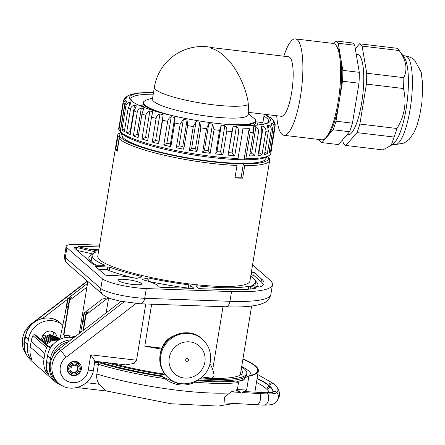 <?xml version="1.0" encoding="UTF-8"?>
<svg xmlns="http://www.w3.org/2000/svg" width="445" height="445" viewBox="0 0 445 445"><rect width="100%" height="100%" fill="white"/><g stroke="black" fill="none" stroke-linecap="round" stroke-linejoin="round"><path stroke-width="0.67" d="M56.832 383.167A21.41 20.387 -48.8 0 1 56.014 382.489L31.2 360.745L28.341 357.691C25.031 353.18 23.791 347.984 24.631 342.105L24.647 341.983M53.851 335.13A7.849 7.476 131.2 0 0 52.81 331.703M257.744 374.562L273.408 383.495L276.351 386.343C279.004 389.809 280.022 393.052 279.41 396.083L276.734 401.59C272.718 405 271.634 404.833 263.963 405.122L224.925 402.936L224.508 397.157L231.094 391.861L234.61 390.933L238.108 391.144M234.031 403.482L218.184 406.09L170.991 403.754L105.932 390.877L99.118 384.207C97.01 380.859 96.254 377.471 96.843 374.034A94.207 15.77 9.3 0 0 229.375 392.963M62.317 385.748L56.014 382.489A21.41 20.387 -48.8 0 1 49.573 363.96L50.302 364.238M54.896 379.646L56.871 383.201M46.864 369.472L46.525 369.178L46.057 372.059L48.683 374.356A21.41 20.387 -48.8 0 1 46.619 361.373L47.526 355.816L50.48 358.409A21.41 20.387 -48.8 0 1 70.916 339.891M46.057 372.059A21.41 20.387 -48.8 0 1 43.994 359.076L44.901 353.519A21.41 20.387 131.2 0 1 46.731 347.667A1.43 1.357 131.2 0 1 48.21 346.833L48.778 346.9A1.43 1.357 -48.8 0 1 49.923 348.446L49.823 349.041M30.455 355.099L30.115 354.804L29.648 357.68L32.274 359.977A21.41 20.387 -48.8 0 1 30.21 346.994L31.117 341.443L44.901 353.519M29.648 357.68A21.41 20.387 -48.8 0 1 27.584 344.697L28.491 339.14A21.41 20.387 -48.8 0 1 42.041 322.18A21.41 20.387 -48.8 0 1 62.795 325.156L60.203 322.875A21.41 20.387 131.2 0 0 39.316 319.499A21.41 20.387 131.2 0 0 25.537 336.553L24.631 342.105L27.584 344.697M98.356 361.657A89.067 14.908 9.3 0 0 161.552 375.836L164.756 378.617C174.39 385.726 184.519 386.916 195.155 382.199L196.99 380.597M276.351 386.343A121.802 20.387 -170.7 0 1 276.901 392.523A26.166 4.378 -170.7 0 1 267.935 393.908A54.718 9.161 -170.7 0 1 260.114 393.603L242.175 392.529L246.602 390.076L248.877 376.192A99.919 16.726 9.3 0 0 258.345 370.902A99.919 16.726 9.3 0 0 242.953 358.893M242.175 392.529L244.583 391.533L259.007 392.395A2.854 1.474 -86.6 0 1 260.114 393.603A7.137 3.682 93.4 0 1 260.436 399.315A7.137 3.682 -86.6 0 1 256.492 404.833M254.835 392.145A99.919 16.726 9.3 0 0 254.935 391.734L258.345 370.902M246.602 390.076L237.391 389.525L236.734 389.631L240.411 392.423L238.164 391.144M236.734 389.631L236.501 391.044M162.419 376.603A92.777 15.531 9.3 0 1 99.035 362.72L98.434 364.31L96.843 374.034M197.09 380.692A92.777 15.531 9.3 0 0 236.195 381.037C237.975 381.365 238.748 381.877 238.526 382.578L237.391 389.525M162.848 376.987L178.401 383.812L184.669 383.84M197.925 380.058A89.067 14.908 9.3 0 0 246.73 374.707A89.067 14.908 9.3 0 0 246.725 373.85M236.195 381.037L237.496 381.115A93.495 15.647 9.3 0 0 244.839 379.741M237.513 381.115L240.923 380.987L247.793 376.125A99.202 16.604 9.3 0 0 257.638 370.791A99.202 16.604 9.3 0 0 242.92 359.109M248.877 376.192L247.793 376.125M106.361 362.603A88.928 14.885 9.3 0 0 165.573 374.996M199.855 378.762A88.928 14.885 9.3 0 0 246.814 373.294A88.928 14.885 9.3 0 0 244.433 368.988A88.928 14.885 9.3 0 0 241.635 366.941M241.218 369.511A84.494 14.145 -170.7 0 1 241.685 374.034A84.494 14.145 -170.7 0 1 200.879 377.972M164.867 374.139A84.494 14.145 -170.7 0 1 111.99 363.265M240.289 375.102A82.787 13.856 9.3 0 0 240.339 374.862L251.609 306.049M223.012 306.7L212.71 369.617M161.763 349.075L160.5 347.968L144.786 346.115A82.787 13.856 9.3 0 0 161.73 349.158M144.786 346.115L151.65 304.191M136.02 303.529L66.049 357.268A14.557 13.862 131.2 0 0 66.8 380.903A14.557 13.862 131.2 0 0 88.271 370.095L90.769 354.821L136.554 360.216L145.76 303.98M136.554 360.216L134.134 363.387L125.707 364.883L94.863 361.245M81.969 325.629L84.027 313.085L102.133 299.174L107.99 297.599M106.166 312.818L108.613 297.85M252.56 264.892L269.77 279.966A99.919 16.726 -170.7 0 1 272.446 284.8A99.919 16.726 -170.7 0 1 231.545 291.57L146.294 288.577A28.547 4.778 -170.7 0 1 102.395 278.793L66.917 247.704A28.547 4.778 -170.7 0 1 66.149 246.324A28.547 4.778 -170.7 0 1 77.836 244.388L99.585 245.156M132.56 284.444A11.993 2.008 9.3 0 0 141.638 283.966A11.993 2.008 9.3 0 0 127.048 279.61A11.993 2.008 9.3 0 0 117.97 280.089A11.993 2.008 9.3 0 0 132.56 284.444M269.692 160.289L249.906 281.112A77.08 12.899 9.3 0 1 191.561 284.183A77.08 12.899 -170.7 0 1 97.778 256.198L117.558 135.38A77.08 12.899 -170.7 0 1 119.021 133.394L120.584 132.31A75.65 12.666 -170.7 0 0 119.499 135.831A75.65 12.666 9.3 0 0 120.673 137.366L119.243 138.762A77.08 12.899 -170.7 0 0 211.347 163.359A77.08 12.899 9.3 0 0 237.001 165.468L237.129 163.782A75.65 12.666 9.3 0 0 243.365 163.921A75.65 12.666 9.3 0 0 267.807 156.417L268.941 157.947A77.08 12.899 9.3 0 1 269.692 160.289A77.08 12.899 9.3 0 1 244.722 165.646L243.365 163.921L241.09 177.811A75.65 12.666 -170.7 0 1 235.005 177.677M99.291 246.936L82.564 246.346A19.986 3.343 9.3 0 0 78.098 246.43L78.059 246.686M98.601 251.169L78.765 246.897L78.098 246.43M91.091 261.677L92.143 255.274A82.787 13.856 9.3 0 1 95.942 252.015L76.674 247.47L76.312 249.701M92.143 255.274A82.787 13.856 9.3 0 0 104.953 265.253L95.614 265.192L93.428 264.703L75.138 248.677A19.986 3.343 9.3 0 1 74.604 247.709A19.986 3.343 9.3 0 1 74.788 247.359L76.674 247.47M96.103 266.399L109.77 267.178A82.787 13.856 9.3 0 0 141.321 276.362L142.077 276.79L137.071 278.286L135.469 278.186A28.547 4.778 9.3 0 0 107.684 275.511L105.204 275.021L95.553 266.561L96.103 266.399L96.009 266.967M250.607 286.319L256.693 287.948A91.353 15.291 9.3 0 1 226.6 289.606L200.723 288.699L198.531 288.21L195.917 285.924L196.89 285.79A82.787 13.856 9.3 0 0 248.822 286.163L250.607 286.319L250.162 289.044M251.381 272.095L254.256 272.607L261.549 278.998A91.353 15.291 9.3 0 1 263.991 283.415A91.353 15.291 9.3 0 1 259.708 287.047L251.737 285.295A82.787 13.856 9.3 0 0 255.541 282.035A82.787 13.856 9.3 0 0 250.724 276.123M251.575 270.91L252.17 270.816L251.67 270.343M190.438 285.273L193.859 288.271L193.314 288.438L160.194 287.275L157.958 286.714A28.547 4.778 9.3 0 0 157.975 286.641A28.547 4.778 9.3 0 0 143.04 279.861L142.383 279.454L147.356 277.969L149.103 278.097A82.787 13.856 9.3 0 0 188.808 284.833L190.438 285.273L189.943 288.304M115.745 149.353L117.791 136.854L119.499 135.831L117.23 149.715L115.745 149.353A77.08 12.899 9.3 0 0 117.202 151.261L119.243 138.762M117.791 136.854A77.08 12.899 -170.7 0 1 117.558 135.38M237.129 163.782A75.65 12.666 9.3 0 1 211.247 161.685A75.65 12.666 -170.7 0 1 120.673 137.366M267.373 156.696L264.413 160.389A73.258 12.26 -170.7 0 1 194.359 158.948A73.258 12.26 -170.7 0 1 123.521 138.15A73.258 12.26 -170.7 0 1 122.531 137.16L120.901 132.71M117.402 150.026A75.65 12.666 -170.7 0 1 117.23 149.715M244.722 165.646L242.675 178.145A77.08 12.899 9.3 0 1 234.954 177.967L237.001 165.468M242.675 178.145L241.09 177.811M118.932 129.912L123.254 103.524L125.334 100.214A75.65 12.666 9.3 0 0 126.508 101.755L124.706 105.432A77.08 12.899 -170.7 0 0 125.084 105.776A77.08 12.899 9.3 0 0 125.796 106.361C126.096 104.391 127.431 103.012 129.795 102.228A74.226 12.427 9.3 0 0 130.986 103.029L128.204 107.985A77.08 12.899 9.3 0 0 130.463 109.236C130.763 107.267 132.137 105.865 134.579 105.02A74.226 12.427 9.3 0 0 136.376 105.877L134.09 110.961A77.08 12.899 9.3 0 0 137.216 112.274C137.516 110.304 138.896 108.864 141.349 107.957A74.226 12.427 9.3 0 0 143.691 108.836L141.949 114.048A77.08 12.899 9.3 0 0 145.843 115.372C146.149 113.408 147.501 111.929 149.893 110.95A74.226 12.427 9.3 0 0 152.713 111.823L151.539 117.146A77.08 12.899 9.3 0 0 156.095 118.448C156.401 116.484 157.686 114.966 159.961 113.898A74.226 12.427 9.3 0 0 163.165 114.749L162.581 120.167A77.08 12.899 9.3 0 0 167.654 121.407C167.96 119.438 169.156 117.88 171.236 116.724A74.226 12.427 9.3 0 0 174.735 117.519L174.729 123.009A77.08 12.899 9.3 0 0 180.164 124.155L183.385 119.332A74.226 12.427 9.3 0 0 187.072 120.05L187.618 125.601A77.08 12.899 9.3 0 0 193.247 126.608L196.034 121.652A74.226 12.427 9.3 0 0 199.794 122.264L200.856 127.849A77.08 12.899 9.3 0 0 206.513 128.694L208.8 123.604A74.226 12.427 9.3 0 0 212.521 124.099L214.039 129.695A77.08 12.899 9.3 0 0 219.552 130.346L221.293 125.134A74.226 12.427 9.3 0 0 224.859 125.496C226.466 127.259 227.1 129.117 226.766 131.08A77.08 12.899 9.3 0 0 231.967 131.52L233.136 126.196A74.226 12.427 9.3 0 0 236.44 126.413C238.253 128.149 238.993 130.001 238.654 131.959A77.08 12.899 9.3 0 0 242.458 132.143L242.959 128.166A75.65 12.666 9.3 0 0 249.2 128.31L250.185 132.315L245.863 158.704A77.08 12.899 9.3 0 0 269.37 155.327L267.762 156.451A75.65 12.666 -170.7 0 1 244.049 159.755A75.65 12.666 9.3 0 1 237.808 159.616A75.65 12.666 -170.7 0 1 121.357 133.2A75.65 12.666 9.3 0 1 120.183 131.664L118.932 129.912A77.08 12.899 9.3 0 1 118.698 128.433L119.154 125.657A77.08 12.899 -170.7 0 1 119.349 125.045L123.215 101.432L123.66 99.992L126.697 97.394A74.226 12.427 9.3 0 0 126.625 97.7A74.226 12.427 9.3 0 0 126.597 98.028C124.511 99.179 123.315 100.742 123.009 102.706L119.143 126.319A77.08 12.899 -170.7 0 1 119.154 125.657M269.37 155.327A77.08 12.899 9.3 0 0 270.827 153.347L271.283 150.571A77.08 12.899 -170.7 0 1 271.088 151.183L274.954 127.57C275.288 125.612 274.654 123.749 273.046 121.991A74.226 12.427 9.3 0 0 273.119 121.685A74.226 12.427 9.3 0 0 273.147 121.363L275.194 124.756L274.988 127.331M245.863 158.704L244.049 159.755L249.2 128.31M271.294 149.926A77.08 12.899 -170.7 0 1 271.283 150.571M274.309 128.438L270.443 152.045A77.08 12.899 -170.7 0 1 268.919 153.086L272.785 129.478L271.266 123.882A74.226 12.427 9.3 0 0 272.023 123.365C273.886 124.784 274.648 126.475 274.309 128.438A77.08 12.899 9.3 0 0 274.954 127.57M271.177 130.151L267.312 153.759A77.08 12.899 -170.7 0 1 264.514 154.532L268.38 130.925L267.323 125.34A74.226 12.427 9.3 0 0 268.702 124.956C270.688 126.458 271.517 128.188 271.177 130.151A77.08 12.899 9.3 0 0 272.785 129.478M265.849 131.392L261.983 154.999A77.08 12.899 -170.7 0 1 258.005 155.483L261.871 131.876L261.321 126.324A74.226 12.427 9.3 0 0 263.29 126.085C265.337 127.659 266.188 129.428 265.849 131.392A77.08 12.899 9.3 0 0 268.38 130.925M258.501 132.121L254.629 155.728A77.08 12.899 -170.7 0 1 249.584 155.906L253.45 132.293L253.461 126.797A74.226 12.427 9.3 0 0 255.953 126.714C257.989 128.355 258.84 130.157 258.501 132.121A77.08 12.899 9.3 0 0 261.871 131.876M275.194 124.756L274.081 121.496L272.601 119.727A74.226 12.427 9.3 0 0 272.045 118.999L273.152 120.25M242.458 132.143L237.808 159.616M238.654 131.959L234.788 155.566A77.08 12.899 -170.7 0 1 228.101 155.127L231.967 131.52M226.766 131.08L222.901 154.688A77.08 12.899 -170.7 0 1 215.68 153.953L219.552 130.346M214.039 129.695L210.173 153.303A77.08 12.899 -170.7 0 1 202.647 152.301L206.513 128.694M200.856 127.849L196.99 151.461A77.08 12.899 -170.7 0 1 189.381 150.215L193.247 126.608M187.618 125.601L183.752 149.209A77.08 12.899 -170.7 0 1 176.298 147.762L180.164 124.155M174.729 123.009L170.863 146.622A77.08 12.899 -170.7 0 1 163.788 145.014L167.654 121.407M162.581 120.167L158.715 143.774A77.08 12.899 -170.7 0 1 152.229 142.061L156.095 118.448M151.539 117.146L147.673 140.754A77.08 12.899 -170.7 0 1 141.977 138.985L145.843 115.372M141.949 114.048L138.078 137.655A77.08 12.899 -170.7 0 1 133.35 135.881L137.216 112.274M134.09 110.961L130.224 134.574A77.08 12.899 -170.7 0 1 126.597 132.844L130.463 109.236M128.204 107.985L124.339 131.592A77.08 12.899 -170.7 0 1 121.93 129.973L125.796 106.361M124.706 105.432L120.384 131.82A77.08 12.899 9.3 0 0 238.136 158.526M120.384 131.82L121.357 133.2M125.334 100.214L120.183 131.664M127.014 96.348L128.477 95.508A74.226 12.427 9.3 0 0 127.721 96.02L125.735 97.244L123.66 99.992M258.039 122.047L257.549 125.017M139.302 105.365L142.979 106.005L142.839 106.878M142.901 106.472L141.115 106.166M157.224 111.734A57.094 9.556 9.3 0 1 143.14 102.823L142.934 105.854L143.796 107.256A56.738 9.495 -170.7 0 1 143.774 107.228M264.258 114.248L262.884 122.625L255.747 121.774M253.216 125.295A57.094 9.556 9.3 0 0 255.519 123.176L255.063 124.211L253.795 125.267A56.738 9.495 9.3 0 0 253.822 125.251M254.095 124.861A56.526 9.462 -170.7 0 1 253.5 125.284M144.074 107.362A56.526 9.462 -170.7 0 1 143.646 106.778M248.31 104.658A48.533 8.121 -170.7 0 1 194.932 102.027A48.533 8.121 -170.7 0 1 154.376 87.22L152.435 99.074A48.533 8.121 -170.7 0 0 199.015 114.932A48.533 8.121 -170.7 0 0 248.221 114.76L248.755 111.495L248.31 104.658C247.743 91.464 234.026 54.424 210.001 47.843L212.716 47.715L288.566 56.776A29.976 7.42 -83.2 0 1 289.784 57.377A29.976 7.42 96.8 0 1 292.037 90.001A29.976 7.42 96.8 0 1 281.451 116.306L248.61 112.379M224.091 124.127A56.81 9.512 9.3 0 0 254.785 118.659L254.979 119.177L248.393 113.698M276.718 115.739A48.533 12.009 -83.2 0 0 281.924 134.312A48.533 12.009 96.8 0 0 283.893 135.286A48.533 12.009 96.8 0 0 301.037 92.694A48.533 12.009 96.8 0 0 297.388 39.878A48.533 12.009 -83.2 0 0 295.413 38.91A48.533 12.009 -83.2 0 0 283.832 56.215M295.413 38.91L333.199 43.426A48.533 12.009 -83.2 0 1 335.174 44.394A48.533 12.009 96.8 0 1 336.053 45.384A48.533 12.009 96.8 0 1 339.363 93.038A48.533 12.009 96.8 0 1 324.917 138.567A48.533 12.009 96.8 0 1 321.679 139.802L283.893 135.286M336.053 45.384L337.171 46.909A47.103 11.659 96.8 0 1 340.531 56.81A47.103 11.659 96.8 0 1 339.246 101.221A47.103 11.659 96.8 0 1 327.531 136.187A47.103 11.659 96.8 0 1 326.363 137.349L324.917 138.567M333.477 43.471L335.669 40.94A51.386 12.716 96.8 0 1 338.228 43.254L342.834 70.366A51.386 12.716 96.8 0 1 342.522 81.24L335.975 121.201A51.386 12.716 96.8 0 1 333.105 129.762L321.957 142.611A51.386 12.716 96.8 0 1 319.399 140.297L319.265 139.513M335.669 40.94L352.151 42.909A51.386 12.716 96.8 0 1 354.704 45.223L359.31 72.335A51.386 12.716 96.8 0 1 358.998 83.209L352.457 123.17A51.386 12.716 96.8 0 1 349.586 131.731L338.434 144.581L321.957 142.611M333.105 129.762L349.586 131.731M342.522 81.24L358.998 83.209M335.975 121.201L352.457 123.17M338.228 43.254L354.704 45.223M342.834 70.366L359.31 72.335M358.242 54.579A40.539 10.035 -83.2 0 0 357.78 54.702M348.646 134.863A40.539 10.035 96.8 0 1 348.229 134.635M356.3 54.524A40.539 10.035 96.8 0 1 357.519 54.379A40.539 10.035 96.8 0 1 361.685 102.756A40.539 10.035 96.8 0 1 347.895 134.885A40.539 10.035 96.8 0 1 347.067 134.635M355.299 48.716L359.566 43.799A51.386 12.716 96.8 0 1 362.119 46.108L366.73 73.219A51.386 12.716 96.8 0 1 366.413 84.094L359.872 124.055A51.386 12.716 96.8 0 1 357.001 132.616L345.848 145.465A51.386 12.716 96.8 0 1 343.295 143.157L342.7 139.663M359.566 43.799L396.64 48.227A51.386 12.716 96.8 0 1 397.969 49.067A51.386 12.716 96.8 0 1 398.904 50.118A51.386 12.716 96.8 0 1 399.198 50.541C406.241 60.236 407.776 69.27 403.804 77.653A51.386 12.716 96.8 0 1 403.493 88.527C406.819 102.506 404.639 115.822 396.946 128.488A51.386 12.716 96.8 0 1 394.075 137.049L391.255 145.298L382.928 149.898L345.848 145.465M391.255 145.298L393.914 143.056A44.678 11.058 -83.2 0 0 407.214 101.149A44.678 11.058 -83.2 0 0 404.166 57.277L398.904 50.118M362.119 46.108L399.198 50.541M366.73 73.219L403.804 77.653M366.413 84.094L403.493 88.527M359.872 124.055L396.946 128.488M357.001 132.616L394.075 137.049M124.772 128.944L121.93 129.973M129.795 102.228L129.362 104.875M134.579 105.02L130.246 131.498L126.597 132.844M130.246 131.498A74.226 12.427 9.3 0 0 130.691 131.714M141.349 107.957L137.016 134.435L133.35 135.881M137.016 134.435A74.226 12.427 9.3 0 0 138.517 135.002M149.893 110.95L145.56 137.422L141.977 138.985M145.56 137.422A74.226 12.427 9.3 0 0 148.09 138.211M159.961 113.898L155.622 140.375L152.229 142.061M158.715 143.774L158.832 141.221A74.226 12.427 9.3 0 1 155.622 140.375M163.165 114.749L158.832 141.221M171.236 116.724L166.903 143.195L163.788 145.014M170.863 146.622L170.402 143.991A74.226 12.427 9.3 0 1 166.903 143.195M174.735 117.519L170.402 143.991M183.385 119.332L179.051 145.81L176.298 147.762M183.752 149.209L182.734 146.522A74.226 12.427 9.3 0 1 179.051 145.81M187.072 120.05L182.734 146.522M196.034 121.652L191.695 148.124L189.381 150.215M196.99 151.461L195.455 148.741A74.226 12.427 9.3 0 1 191.695 148.124M199.794 122.264L195.455 148.741M208.8 123.604L204.461 150.076L202.647 152.301M210.173 153.303L208.182 150.577A74.226 12.427 9.3 0 1 204.461 150.076M212.521 124.099L208.182 150.577M221.293 125.134L216.954 151.612L215.68 153.953M222.901 154.688L220.525 151.973A74.226 12.427 9.3 0 1 216.954 151.612M224.859 125.496L220.525 151.973M233.136 126.196L228.101 155.127M234.788 155.566L232.106 152.891A74.226 12.427 9.3 0 1 228.797 152.674M236.44 126.413L232.106 152.891M270.443 152.045L269.247 151.089M272.023 123.365L271.817 124.622M267.312 153.759L264.947 151.89M268.702 124.956L268.268 127.593M261.983 154.999L258.957 152.557L263.29 126.085M258.473 152.624A74.226 12.427 9.3 0 0 258.957 152.557M254.629 155.728L251.62 153.186L255.953 126.714M250.023 153.247A74.226 12.427 9.3 0 0 251.62 153.186M82.564 246.346L82.342 247.698M98.84 249.712L89.957 249.4M92.799 253.95L77.169 250.457M92.51 254.334A85.64 14.335 9.3 0 0 88.867 257.594A85.64 14.335 9.3 0 0 96.459 265.22M91.37 259.986A85.64 14.335 9.3 0 0 90.057 260.637M132.477 277.636A85.64 14.335 9.3 0 1 106.199 269.559L98.657 269.286M263.384 284.744A91.353 15.291 9.3 0 0 261.093 281.774L253.8 275.383L250.93 274.871M257.138 286.741A85.64 14.335 9.3 0 0 257.905 285.273A85.64 14.335 9.3 0 0 255.491 281.029M148.224 281.296A85.64 14.335 9.3 0 0 190.098 288.327M67.234 367.615A7.354 6.998 -48.8 0 1 71.968 361.763A7.354 6.998 -48.8 0 1 79.138 362.92A7.354 6.998 -48.8 0 1 81.352 369.278A7.354 6.998 -48.8 0 1 76.618 375.135A7.354 6.998 -48.8 0 1 69.448 373.978A7.354 6.998 -48.8 0 1 67.234 367.615M90.769 354.821C94.323 359.855 95.614 361.963 94.64 361.151M121.118 301.337L58.885 349.13A21.41 20.387 131.2 0 0 56.899 381.676L58.607 383.173C70.093 394.181 91.614 385.754 93.456 369.823L94.868 361.195M77.252 361.757A7.354 6.998 -48.8 0 1 77.836 363.092M45.991 335.313L45.952 335.274A7.493 7.137 131.2 0 0 42.692 335.636M72.312 373.811A6.297 5.991 131.2 0 0 72.435 373.822L73.375 374.045A5.752 5.479 131.2 0 1 68.825 367.498A5.752 5.479 131.2 0 1 75.211 362.853L75.127 361.262M75.394 361.713A6.925 6.592 131.2 0 0 67.712 367.303A6.925 6.592 131.2 0 0 72.485 375.063A6.925 6.592 131.2 0 0 73.191 375.185A6.308 6.008 131.2 0 0 79.955 366.624L79.577 365.618A6.881 6.553 131.2 0 0 77.831 363.081A6.881 6.553 131.2 0 0 75.389 361.763M69.12 373.672A7.354 6.998 131.2 0 0 71.701 374.879L72.485 375.063M73.375 374.045A5.14 4.895 131.2 0 0 78.882 367.069A5.14 4.895 131.2 0 0 75.01 364.043A4.522 4.311 131.2 0 0 73.114 372.771A4.522 4.311 131.2 0 0 73.57 372.849A3.91 3.721 131.2 0 0 77.764 367.542A3.91 3.721 131.2 0 0 74.816 365.239A3.299 3.137 131.2 0 0 71.128 368.076L69.954 367.915M79.955 366.624A6.308 6.008 131.2 0 0 75.199 362.909A5.696 5.423 131.2 0 0 72.808 373.889A5.696 5.423 131.2 0 0 73.386 373.989A5.084 4.839 131.2 0 0 78.832 367.092A5.084 4.839 131.2 0 0 75.005 364.099A4.467 4.255 131.2 0 0 70.004 367.943M69.542 336.999L73.998 337.521M25.905 334.568A21.41 20.387 131.2 0 0 24.558 348.713M67.512 299.335L42.631 318.448M73.57 372.849L72.641 372.632A4.456 4.239 131.2 0 0 77.558 367.092M201.997 377.004L210.802 378.044A2.854 2.72 131.2 0 0 214.028 374.963A34.259 32.619 131.2 0 0 209.929 363.576M174.04 335.708A19.914 18.957 131.2 0 0 161.652 348.98M186.844 361.351A1.43 1.357 131.2 0 0 188.013 358.893A1.43 1.357 131.2 0 0 185.821 359.415A1.43 1.357 131.2 0 0 186.844 361.351M84.027 313.085L84.355 313.369L88.266 311.723L85.668 314.52L85.996 314.81L83.465 330.251M108.257 297.711L85.996 314.81M85.668 314.52L83.037 330.579M84.355 313.369L83.115 320.934M84.5 321.64A1.858 0.289 -168.4 0 1 82.965 321.112A1.858 0.289 -168.4 0 1 82.915 321.023A1.858 0.289 -168.4 0 1 84.595 321.068M86.925 287.114L69.587 300.431L63.902 335.152L75.333 336.498M63.902 335.152L63.574 334.863L69.259 300.141L71.856 297.349L67.946 298.99L67.618 298.706L65.248 313.158M66.694 306.627L67.946 298.99M87.532 283.409L67.618 298.706M69.587 300.431L69.259 300.141M68.085 307.306A1.858 0.289 -168.4 0 1 66.617 306.789A1.858 0.289 -168.4 0 1 66.572 306.7A1.858 0.289 -168.4 0 1 68.18 306.733M73.653 337.788A21.41 20.387 131.2 0 0 47.526 355.816M46.525 369.178A1.43 1.357 -48.8 0 1 46.697 368.694M31.117 341.443A21.41 20.387 131.2 0 1 32.947 335.591A1.43 1.357 131.2 0 1 34.426 334.751L34.994 334.818A1.43 1.357 -48.8 0 1 35.706 335.135L49.49 347.211M30.115 354.804A1.43 1.357 -48.8 0 1 30.288 354.315M69.503 337.277L69.526 337.149A1.43 1.357 131.2 0 0 69.52 336.659A21.41 20.387 -48.8 0 0 69.337 335.791M56.932 336.643A7.849 7.476 131.2 0 0 54.674 332.882A7.849 7.476 131.2 0 0 47.148 331.597A7.849 7.476 131.2 0 0 42.014 337.622M99.118 384.207L86.324 382.7M51.648 358.776L50.48 358.409L49.573 363.96L46.619 361.373M43.994 359.076L30.21 346.994M31.178 360.728L28.324 357.674C24.97 353.052 23.724 347.84 24.592 342.038L25.499 336.481L28.491 339.14M99.035 362.72L94.702 362.208M240.411 392.423L231.094 391.861M195.155 382.199A94.207 15.77 9.3 0 0 238.526 382.578M94.435 363.838L98.434 364.31A94.207 15.77 9.3 0 0 164.756 378.617M251.108 375.346A93.495 15.647 9.3 0 0 241.707 366.513M272.446 284.8L270.855 294.523C269.592 298.84 267.278 301.632 263.918 302.9L260.548 304.224C252.721 306.538 241.068 307.389 225.582 306.789L140.325 303.79A7.137 4.272 -88 0 0 144.697 298.295A28.547 4.778 -170.7 0 1 100.804 288.516L65.32 257.427A28.547 4.778 -170.7 0 1 64.558 256.047C64.219 261.36 67.167 263.29 67.473 263.601A7.137 6.797 -48.8 0 1 65.32 257.427L66.917 247.704M140.325 303.79L120.339 301.176C112.652 299.185 108.53 298.756 102.951 294.69A7.137 6.797 -48.8 0 1 100.804 288.516L102.395 278.793M270.855 294.523A99.919 16.726 -170.7 0 1 229.954 301.293L144.697 298.295L146.294 288.577M225.582 306.789A7.137 4.272 -88 0 0 229.954 301.293L231.545 291.57M250.185 132.315A77.08 12.899 9.3 0 0 253.45 132.293M153.514 92.46A71.367 11.948 9.3 0 0 131.475 100.87A71.367 11.948 9.3 0 0 216.404 123.326A71.367 11.948 9.3 0 0 268.513 117.029A71.367 11.948 9.3 0 0 264.358 114.265M123.254 103.524A77.08 12.899 -170.7 0 1 123.009 102.706M153.236 94.173A69.943 11.709 9.3 0 0 130.747 99.035L132.187 101.182C139.819 108.969 187.868 121.118 225.52 124.266C241.568 125.696 253.656 125.774 261.777 124.5C271.222 122.42 267.968 121.596 268.791 121.641A69.943 11.709 9.3 0 0 266.917 118.253A69.943 11.709 9.3 0 0 263.941 116.167M142.828 104.72A57.094 9.556 9.3 0 0 144.336 107.462M239.638 125.229A57.094 9.556 9.3 0 0 255.831 121.274L255.519 123.176M143.14 102.823C142.795 102.194 143.891 101.265 146.433 100.03A56.81 9.512 9.3 0 0 172.315 115.65M405.523 55.948C409.077 56.443 412.12 57.839 414.64 60.147L421.181 72.101L422.75 85.134L421.888 102.684L419.596 116.123L416.982 125.446L413.906 132.738L409.205 139.38L404.155 143.062L394.921 144.669A44.678 11.058 -83.2 0 0 410.696 105.465A44.678 11.058 -83.2 0 0 407.336 56.843A44.678 11.058 96.8 0 0 405.523 55.948L402.964 55.642M95.097 251.581L94.957 252.437M74.788 247.359L74.665 248.099M141.321 276.362L141.21 277.046M109.77 267.178L109.203 270.677M107.851 266.828L107.334 269.993M248.822 286.163L248.321 289.233M196.89 285.79L196.751 286.652M255.897 287.498L255.786 288.154M252.065 272.118L251.614 274.899M254.256 272.607L253.8 275.383M261.549 278.998L261.093 281.774M188.808 284.833L188.274 288.093M149.103 278.097L148.569 281.368M147.356 277.969L146.878 280.89M124.033 301.905L60.592 350.627A21.41 20.387 131.2 0 0 58.607 383.173M66.049 357.268A6.853 0.428 -127.5 0 0 60.592 350.627L58.885 349.13M88.271 370.095A6.853 1.146 9.3 0 0 93.456 369.823M26.35 354.437L22.695 347.022L22.25 338.701L25.048 330.774L30.633 324.455A6.853 0.428 52.5 0 1 30.928 324.627L87.515 281.168M31.245 324.906L30.928 324.627A21.41 20.387 -48.8 0 0 26.327 354.387M70.366 370.646L72.63 372.626M160.105 355.043A25.693 24.464 131.2 0 0 167.843 377.277C161.452 371.325 158.859 363.893 160.066 354.976C162.286 335.797 188.213 325.573 201.707 338.628A25.693 24.464 131.2 0 0 176.643 334.579A25.693 24.464 131.2 0 0 160.105 355.043M168.499 377.849C182.244 391.038 208.076 380.903 210.29 361.779C211.514 352.807 208.872 345.281 202.364 339.201A25.693 24.464 131.2 0 0 177.299 335.157A25.693 24.464 131.2 0 0 160.762 355.616A25.693 24.464 131.2 0 0 168.499 377.849L167.843 377.277M204.884 362.063A18.556 17.667 131.2 0 0 190.026 341.91A18.556 17.667 131.2 0 0 169.256 357.863A18.556 17.667 131.2 0 0 184.113 378.016A18.556 17.667 131.2 0 0 204.884 362.063M52.744 356.384A19.986 19.029 -48.8 0 1 68.185 341.988M48.778 346.9L34.994 334.818M34.426 334.751L48.21 346.833M32.947 335.591L46.731 347.667M256.459 382.416A114.193 19.113 -170.7 0 1 265.537 388.101L266.494 388.941A114.193 19.113 -170.7 0 1 269.353 392.64M276.734 401.59A7.137 6.998 -138.4 0 0 278.381 398.125A7.137 6.998 41.6 0 0 276.901 392.523A2.854 2.798 -138.4 0 0 272.785 392.14M263.963 405.122A7.137 4.678 -89.2 0 0 268.602 399.632A7.137 4.678 90.8 0 0 267.935 393.908A2.854 1.869 -89.2 0 0 266.427 392.685L259.007 392.395M266.494 388.941A2.854 2.72 131.2 0 0 269.687 386.488A117.046 19.591 -170.7 0 1 272.852 391.917M265.537 388.101A2.854 2.72 131.2 0 0 268.736 385.648L269.687 386.488L269.742 386.16A117.046 19.591 -170.7 0 1 272.874 391.822L272.562 392.362L272.863 392.106C272.118 392.045 274.693 392.473 266.427 392.685M257.071 378.684A117.046 19.591 -170.7 0 1 268.736 385.648L268.786 385.32L269.742 386.16A2.854 2.72 131.2 0 1 274.365 384.335M257.121 378.356A117.046 19.591 -170.7 0 1 268.786 385.32A2.854 2.72 131.2 0 1 273.408 383.495M106.383 391.01L77.113 387.556M25.499 336.481C27.351 320.506 48.95 311.99 60.203 322.875M246.452 375.513L246.814 373.294M79.343 333.416L87.854 281.463M102.951 294.69L67.473 263.601M66.149 246.324L64.558 256.047M272.624 119.521L271.367 118.287L265.392 114.387M127.748 95.82L131.292 94.351L138.534 92.933L153.542 92.315M126.569 98.039L126.625 97.7M254.974 124.327L254.824 125.217M255.831 121.274L254.852 118.726M152.629 97.867L146.433 100.03M213.155 47.765A48.533 48.533 0 0 0 154.376 87.22M356.284 54.524L358.664 54.807M347.172 134.507L349.108 134.74M394.921 144.669L392.362 144.364M273.069 122.008L273.119 121.685M254.852 286.235L255.541 282.035M75.856 361.351L77.831 363.081M30.633 324.455L87.276 280.956M72.808 373.889L72.051 373.717M78.832 367.092L78.576 366.407M202.364 339.201L201.707 338.628M82.915 321.023L80.573 332.476M64.525 335.224L63.98 337.905M66.572 306.7L59.93 339.173M40.406 339.251L40.946 338.645L49.873 334.573L58.406 337.85M46.38 344.486L51.937 340.559L58.612 340.047M49.173 346.933L53.572 343.918M59.257 338.595L49.812 335.38L41.263 340.002M45.529 343.74L51.831 339.563L59.241 339.707M44.672 342.989L51.664 338.634L59.675 339.491M43.821 342.244L51.448 337.755L59.936 339.363M42.965 341.499L51.203 336.915L59.697 338.957L50.669 336.131L42.114 340.748"/></g></svg>
